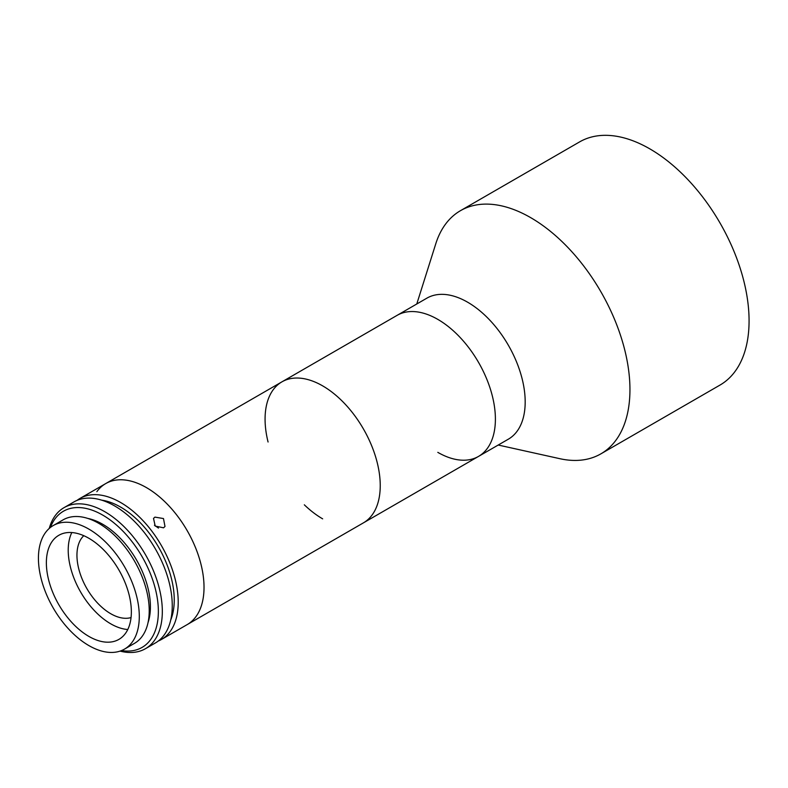 <?xml version="1.0" encoding="UTF-8"?>
<svg xmlns="http://www.w3.org/2000/svg" width="788" height="788" viewBox="0 0 788 788"><rect width="100%" height="100%" fill="white"/><g stroke="black" fill="none" stroke-linecap="round" stroke-linejoin="round"><path stroke-width="1.18" d="M268.068 442.009A81.43 47.014 60 0 1 281.937 381.845L426.879 298.159A81.43 47.014 60 0 1 467.599 302.188A81.43 47.014 60 0 1 520.799 373.945A81.43 47.014 60 0 1 508.319 439.202L478.533 456.4A81.43 47.014 60 0 1 437.813 452.361M416.783 303.991L435.794 243.728A140.402 81.056 60 0 1 460.468 210.682A140.402 81.056 60 0 1 530.669 217.636A140.402 81.056 60 0 1 622.392 341.352A140.402 81.056 60 0 1 600.87 453.858A140.402 81.056 60 0 1 559.904 458.705L498.213 445.033M460.468 210.682L579.604 141.899A140.402 81.056 60 0 1 649.805 148.853A140.402 81.056 60 0 1 741.518 272.569A140.402 81.056 60 0 1 719.996 385.076L600.87 453.858M437.813 319.386A81.43 47.014 60 0 1 491.013 391.144A81.43 47.014 60 0 1 478.533 456.4A81.43 47.014 60 0 0 491.013 391.144A81.43 47.014 60 0 0 437.813 319.386A81.43 47.014 60 0 0 397.103 315.358A81.43 47.014 60 0 1 437.813 319.386M96.845 491.682A81.43 47.014 60 0 1 105.73 483.576A81.43 47.014 60 0 1 181.713 521.902A81.43 47.014 60 0 1 196.045 616.511A81.43 47.014 60 0 1 187.16 624.618L478.533 456.4M372.251 514.781A81.43 47.014 60 0 1 363.366 522.887A81.43 47.014 60 0 0 375.856 457.631A81.43 47.014 60 0 0 322.656 385.874A81.43 47.014 60 0 0 281.937 381.845A81.43 47.014 60 0 1 357.919 420.162A81.43 47.014 60 0 1 372.251 514.781M131.044 617.575A47.733 27.56 60 0 1 88.236 590.842A47.733 27.56 60 0 1 81.627 538.145A47.733 27.56 60 0 1 83.774 535.692M322.656 518.849A81.43 47.014 60 0 1 304.326 504.812M77.047 500.39A81.43 47.014 60 0 1 79.913 498.479A81.43 47.014 60 0 1 120.633 502.508A81.43 47.014 60 0 1 173.833 574.265A81.43 47.014 60 0 1 161.353 639.521A81.43 47.014 60 0 1 158.26 641.048M79.913 498.479L105.73 483.576A81.43 47.014 60 0 1 146.44 487.605A81.43 47.014 60 0 1 199.64 559.372A81.43 47.014 60 0 1 187.16 624.618L161.353 639.521M154.941 517.115L163.48 518.553L164.997 526.482L163.54 527.812L155.216 526.069L153.512 518.405L154.941 517.115M158.487 528.088L154.448 525.251M101.613 500.144A75.815 43.773 60 0 1 120.633 507.098A75.815 43.773 60 0 1 170.76 619.9M49.24 528.433A81.43 47.014 60 0 1 64.035 507.649A81.43 47.014 60 0 1 104.745 511.678A81.43 47.014 60 0 1 157.945 583.445A81.43 47.014 60 0 1 145.465 648.691A81.43 47.014 60 0 1 120.062 651.105M64.035 507.649L73.964 501.917A81.43 47.014 60 0 1 114.674 505.945A81.43 47.014 60 0 1 167.874 577.712A81.43 47.014 60 0 1 155.394 642.959L145.465 648.691M121.51 650.573A78.623 45.389 -120 0 0 157.541 599.954A78.623 45.389 -120 0 0 102.765 515.125A78.623 45.389 -120 0 0 50.422 527.448M87.862 518.445A67.394 38.907 60 0 1 102.765 524.296A67.394 38.907 60 0 1 148.026 622.658M88.867 645.579A71.324 41.183 60 0 1 42.266 582.726A71.324 41.183 60 0 1 53.2 525.576A71.324 41.183 60 0 1 88.867 529.103A71.324 41.183 60 0 1 135.457 591.955A71.324 41.183 60 0 1 124.524 649.105A71.324 41.183 60 0 1 88.867 645.579M53.2 525.576L63.129 519.844A71.324 41.183 60 0 1 98.795 523.37A71.324 41.183 60 0 1 145.386 586.223A71.324 41.183 60 0 1 134.452 643.372L124.524 649.105M127.774 629.514A60.095 34.692 60 0 1 110.704 623.8A60.095 34.692 60 0 1 71.797 532.56M88.867 538.273A60.095 34.692 60 0 1 128.119 591.227A60.095 34.692 60 0 1 118.909 639.383A60.095 34.692 60 0 1 88.867 636.409A60.095 34.692 60 0 1 49.605 583.455A60.095 34.692 60 0 1 58.814 535.298A60.095 34.692 60 0 1 88.867 538.273M105.73 483.576L281.937 381.845"/></g></svg>
